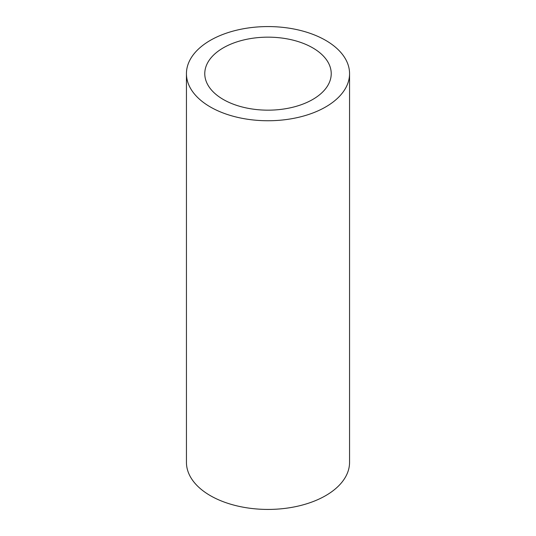 <?xml version="1.0" encoding="UTF-8"?>
<svg xmlns="http://www.w3.org/2000/svg" width="536" height="536" viewBox="0 0 536 536"><rect width="100%" height="100%" fill="white"/><g stroke="black" fill="none" stroke-linecap="round" stroke-linejoin="round"><path stroke-width="0.8" d="M325.674 40.367A81.559 47.088 0 0 0 236.791 30.157A81.559 47.088 0 0 0 186.441 73.66A81.559 47.088 0 0 0 210.326 106.959A81.559 47.088 0 0 0 299.209 117.163A81.559 47.088 0 0 0 349.559 73.66A81.559 47.088 0 0 0 325.674 40.367M349.559 73.66L349.559 462.34A81.559 47.088 180 0 1 299.209 505.843A81.559 47.088 180 0 1 210.326 495.633A81.559 47.088 180 0 1 186.441 462.34L186.441 73.66M223.291 99.475A63.228 36.502 0 0 0 292.194 107.388A63.228 36.502 0 0 0 331.228 73.66A63.228 36.502 0 0 0 312.709 47.851A63.228 36.502 0 0 0 243.806 39.939A63.228 36.502 0 0 0 204.772 73.66A63.228 36.502 0 0 0 223.291 99.475"/></g></svg>
